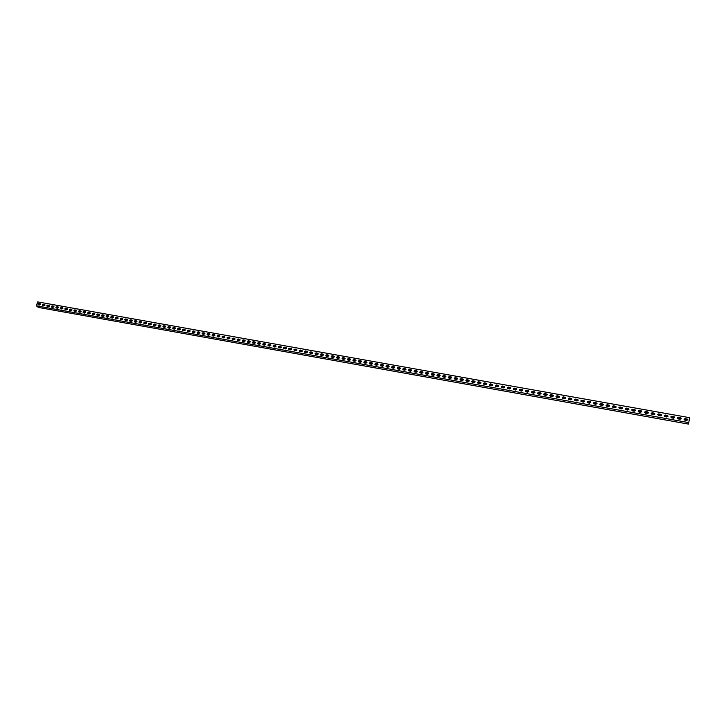 <?xml version="1.0" encoding="UTF-8"?>
<svg xmlns="http://www.w3.org/2000/svg" width="726" height="726" viewBox="0 0 726 726"><rect width="100%" height="100%" fill="white"/><g stroke="black" fill="none" stroke-linecap="round" stroke-linejoin="round"><path stroke-width="1.09" d="M38.115 304.13L40.384 303.849L39.612 305.029L38.206 304.748L38.115 304.13M38.206 304.748L37.988 304.031L38.85 303.477L40.257 303.749M42.562 304.92L44.84 304.648L44.059 305.818L42.652 305.546L42.562 304.92M42.652 305.546L42.435 304.82L43.297 304.267L44.713 304.548M47.108 306.336L46.891 305.619L47.753 305.056L49.168 305.337L48.524 306.617L47.272 306.399L47.018 305.719L47.88 305.156L49.25 305.401M51.482 306.517L53.778 306.236L52.998 307.416L51.582 307.134L51.482 306.517M51.582 307.134L51.364 306.417L52.227 305.855L53.651 306.136M56.065 307.933L56.837 306.753L58.144 306.935L57.49 308.223L56.065 307.942L55.848 307.216L58.144 306.935M60.567 308.741L60.34 308.015L61.211 307.461L62.645 307.742L62 309.022L60.73 308.795L60.467 308.114L61.338 307.561L62.726 307.806M64.977 308.922L65.848 308.359L67.3 308.65L66.511 309.83L65.077 309.548L64.977 308.922M65.077 309.548L64.859 308.822L65.73 308.26L67.164 308.55M69.505 309.73L70.377 309.167L71.829 309.457L71.048 310.637L69.605 310.356L69.505 309.73M69.605 310.356L69.378 309.63L70.259 309.067L71.702 309.358M74.134 311.155L74.923 309.975L76.248 310.165L75.595 311.454L74.152 311.164L73.925 310.438L74.796 309.875L76.248 310.165M78.689 311.971L79.479 310.782L80.804 310.973L80.159 312.271L78.707 311.98L78.481 311.245L79.352 310.683L80.804 310.973M83.263 312.788L84.044 311.599L85.514 311.899M83.045 312.062L83.926 311.499L85.387 311.79L84.733 313.087L83.272 312.797L83.045 312.062M87.846 313.605L88.626 312.416L89.97 312.607L89.316 313.904L87.855 313.614L87.628 312.879L88.508 312.316L89.97 312.607M92.438 314.422L93.227 313.233L94.58 313.432L93.926 314.73L92.456 314.431L92.229 313.705L93.109 313.133L94.58 313.432M96.957 314.621L97.838 314.059L99.335 314.367L98.545 315.547L97.066 315.256L96.957 314.621M97.066 315.256L96.839 314.521L97.72 313.959L99.199 314.249M101.586 315.447L102.466 314.884L103.963 315.193L103.174 316.382L101.694 316.082L101.586 315.447M101.694 316.082L101.468 315.347L102.348 314.785L103.827 315.075M106.314 316.899L107.103 315.71L108.619 316.019M106.105 316.173L106.994 315.61L108.483 315.91L107.82 317.208L106.341 316.908L106.105 316.173M110.969 317.725L111.768 316.536L113.283 316.854M110.76 317.008L111.65 316.436L113.138 316.736L112.485 318.042L110.996 317.743L110.76 317.008M115.67 318.578L115.434 317.843L116.323 317.271L117.821 317.571L117.167 318.877L115.851 318.641L115.543 317.934L116.432 317.371L117.957 317.689M120.353 319.413L120.117 318.678L121.006 318.106L122.513 318.405L121.859 319.712L120.543 319.476L120.226 318.778L121.124 318.206L122.576 318.46M125.026 320.23L125.825 319.041L127.359 319.367M124.818 319.513L125.707 318.941L127.222 319.249L126.56 320.556L125.053 320.248L124.818 319.513M129.736 321.074L130.535 319.876L132.005 320.139M129.527 320.357L130.426 319.785L131.941 320.084L131.279 321.4L129.773 321.092L129.527 320.357M134.464 321.917L135.263 320.72L136.824 321.055M134.265 321.191L135.154 320.62L136.679 320.928L136.016 322.244L134.501 321.936L134.265 321.191M139.21 322.761L140.009 321.564L141.579 321.899M139.002 322.045L139.9 321.464L141.434 321.781L140.771 323.088L139.247 322.78L139.002 322.045M143.966 323.605L144.773 322.417L146.343 322.752M143.766 322.889L144.665 322.317L146.198 322.625L145.536 323.941L144.002 323.633L143.766 322.889M148.739 324.458L149.547 323.27L151.126 323.605M148.54 323.742L149.438 323.17L150.981 323.478L150.318 324.794L148.785 324.486L148.54 323.742M153.531 325.312L154.339 324.123L155.927 324.458M153.331 324.595L154.23 324.023L155.781 324.331L155.119 325.656L153.576 325.339L153.331 324.595M158.341 326.165L159.148 324.976L160.745 325.321M158.141 325.457L159.039 324.876L160.591 325.194L159.929 326.509L158.377 326.201L158.141 325.457M163.159 327.027L163.967 325.838L165.573 326.183M162.96 326.31L163.858 325.738L165.419 326.056L164.757 327.372L163.205 327.054L162.96 326.31M167.996 327.889L168.804 326.691L170.419 327.045M167.797 327.172L168.704 326.6L170.265 326.918L169.603 328.243L168.042 327.916L167.797 327.172M172.842 328.751L173.659 327.562L175.275 327.916M172.643 328.043L173.55 327.462L175.129 327.78L174.467 329.105L172.888 328.787L172.643 328.043M177.707 329.622L178.523 328.424L180.157 328.787M177.516 328.905L178.424 328.324L180.003 328.651L179.34 329.976L177.761 329.658L177.516 328.905M182.589 330.493L183.406 329.295L185.048 329.658M182.398 329.776L183.306 329.196L184.894 329.522L184.232 330.847L182.643 330.53L182.398 329.776M187.489 331.365L188.306 330.167L189.958 330.539M187.299 330.657L188.206 330.067L189.804 330.394L189.132 331.728L187.544 331.401L187.299 330.657M192.399 332.236L193.225 331.047L194.877 331.41M192.209 331.528L193.125 330.947L194.722 331.274L194.06 332.608L192.463 332.281L192.209 331.528M197.336 333.116L198.153 331.927L199.822 332.299M197.145 332.408L198.062 331.827L199.659 332.154L198.997 333.488L197.39 333.161L197.145 332.408M202.282 333.996L203.108 332.807L204.777 333.18M202.091 333.288L203.008 332.708L204.614 333.034L203.952 334.368L202.345 334.042L202.091 333.288M207.237 334.877L208.072 333.688L209.75 334.069M207.055 334.178L207.972 333.588L209.587 333.924L208.925 335.258L207.309 334.931L207.055 334.178M212.219 335.766L213.045 334.577L214.742 334.958M212.037 335.067L212.954 334.477L214.578 334.813L213.907 336.147L212.282 335.811L212.037 335.067M217.21 336.655L218.045 335.466L219.742 335.857M217.029 335.957L217.954 335.367L219.579 335.702L218.907 337.045L217.283 336.71L217.029 335.957M222.22 337.545L223.054 336.356L224.77 336.755M222.038 336.846L222.964 336.256L224.606 336.601L223.935 337.944L222.292 337.599L222.038 336.846M227.247 338.443L228.082 337.254L229.806 337.654M227.066 337.744L227.991 337.154L229.643 337.499L228.971 338.842L227.32 338.498L227.066 337.744M232.293 339.341L233.128 338.153L234.861 338.552M232.111 338.643L233.037 338.053L234.689 338.398L234.017 339.741L232.365 339.396L232.111 338.643M237.348 340.24L238.192 339.051L239.934 339.459M237.175 339.55L238.101 338.951L239.761 339.296L239.09 340.648L237.429 340.303L237.175 339.55M242.43 341.147L243.274 339.959L245.025 340.367M242.257 340.449L243.183 339.859L244.853 340.204L244.172 341.556L242.511 341.211L242.257 340.449M247.521 342.055L248.365 340.866L250.125 341.284M247.348 341.365L248.283 340.766L249.953 341.111L249.281 342.463L247.602 342.118L247.348 341.365M252.63 342.962L253.483 341.774L255.253 342.2M252.457 342.273L253.392 341.674L255.071 342.028L254.399 343.38L252.721 343.026L252.457 342.273M257.757 343.87L258.61 342.69L260.389 343.117M257.594 343.189L258.529 342.59L260.207 342.944L259.536 344.296L257.848 343.942L257.594 343.189M262.903 344.786L263.756 343.607L265.544 344.033M262.739 344.106L263.674 343.507L265.362 343.861L264.691 345.213L262.993 344.859L262.739 344.106M268.057 345.703L268.919 344.523L270.716 344.959M267.894 345.022L268.838 344.423L270.535 344.786L269.854 346.139L268.157 345.785L267.894 345.022M273.239 346.629L274.101 345.449L275.907 345.894M273.076 345.948L274.02 345.349L275.726 345.712L275.045 347.064L273.339 346.71L273.076 345.948M278.43 347.554L279.292 346.375L281.116 346.819M278.276 346.874L279.22 346.275L280.935 346.638L280.254 347.999L278.539 347.636L278.276 346.874M283.648 348.48L284.51 347.3L286.343 347.754M283.485 347.808L284.429 347.2L286.153 347.563L285.472 348.925L283.748 348.562L283.485 347.808M288.875 349.406L289.747 348.235L291.589 348.689M288.721 348.734L289.665 348.135L291.398 348.498L290.709 349.868L288.984 349.496L288.721 348.734M294.121 350.34L294.992 349.17L296.843 349.633M293.966 349.678L294.919 349.07L296.653 349.442L295.972 350.803L294.23 350.431L293.966 349.678M299.384 351.275L300.265 350.104L302.125 350.576M299.239 350.613L300.183 350.014L301.934 350.377L301.245 351.747L299.502 351.375L299.239 350.613M304.666 352.219L305.546 351.048L307.416 351.529M304.521 351.556L305.474 350.948L307.225 351.32L306.535 352.691L304.784 352.319L304.521 351.556M309.966 353.154L310.846 351.992L312.734 352.473M309.82 352.5L310.773 351.892L312.543 352.273L311.853 353.635L310.093 353.263L309.82 352.5M315.284 354.106L316.173 352.936L318.07 353.426M315.148 353.453L316.1 352.845L317.87 353.217L317.18 354.587L315.411 354.215L315.148 353.453M320.62 355.05L321.509 353.889L323.415 354.388M320.484 354.406L321.436 353.798L323.215 354.17L322.525 355.54L320.747 355.168L320.484 354.406M325.974 356.003L326.863 354.842L328.787 355.35M325.838 355.359L326.8 354.751L328.579 355.132L327.889 356.502L326.101 356.121L325.838 355.359M331.346 356.956L332.236 355.804L334.169 356.312M331.21 356.312L332.172 355.704L333.969 356.094L333.27 357.464L331.483 357.083L331.21 356.312M336.737 357.909L337.635 356.765L339.577 357.283M336.61 357.274L337.563 356.666L339.369 357.056L338.67 358.426L336.873 358.045L336.61 357.274M342.146 358.871L343.044 357.727L344.995 358.254M342.019 358.245L342.981 357.628L344.786 358.018L344.097 359.397L342.282 359.007L342.019 358.245M347.563 359.833L348.471 358.689L350.44 359.225M347.445 359.207L348.407 358.599L350.241 359.007L349.533 360.368L347.718 359.978L347.445 359.207M353.008 360.804L353.925 359.66L355.903 360.205M352.89 360.178L353.861 359.57L355.695 359.978L354.987 361.339L353.163 360.949L352.89 360.178M358.472 361.775L359.388 360.64L361.376 361.185M358.363 361.158L359.325 360.541L361.176 360.958L360.459 362.319L358.626 361.92L358.363 361.158M363.953 362.746L364.879 361.612L366.875 362.174M363.844 362.138L364.815 361.521L366.657 361.92L365.958 363.299L364.116 362.9L363.844 362.138M369.461 363.717L370.378 362.592L372.393 363.163M369.352 363.118L370.324 362.501L372.175 362.9L371.467 364.28L369.616 363.88L369.352 363.118M374.979 364.697L375.905 363.581L377.928 364.153M374.87 364.098L375.85 363.481L377.711 363.889L377.003 365.269L375.142 364.869L374.87 364.098M380.515 365.686L381.449 364.57L383.482 365.151M380.415 365.087L381.386 364.47L383.264 364.879L382.548 366.267L380.687 365.85L380.415 365.087M386.069 366.666L387.003 365.559L389.054 366.149M385.978 366.076L386.949 365.459L388.837 365.877L388.12 367.256L386.241 366.848L385.978 366.076M391.65 367.655L392.584 366.548L394.654 367.156M391.559 367.075L392.539 366.458L394.427 366.866L393.71 368.254L391.822 367.837L391.559 367.075M397.249 368.645L398.184 367.547L400.262 368.164M397.158 368.073L398.138 367.447L400.035 367.873L399.318 369.253L397.421 368.835L397.158 368.073M402.857 369.643L403.81 368.545L405.898 369.171M402.776 369.071L403.756 368.454L405.662 368.872L404.945 370.26L403.039 369.843L402.776 369.071M408.493 370.641L409.446 369.552L411.551 370.187M408.411 370.079L409.4 369.452L411.315 369.879L410.598 371.267L408.684 370.841L408.411 370.079M414.147 371.639L415.1 370.559L417.223 371.204M414.074 371.086L415.054 370.46L416.987 370.895L416.261 372.284L414.337 371.857L414.074 371.086M419.828 372.647L420.781 371.567L422.913 372.22M419.746 372.102L420.735 371.476L422.668 371.912L421.951 373.3L420.018 372.865L419.746 372.102M425.518 373.654L426.48 372.583L428.621 373.246M425.445 373.119L426.434 372.492L428.376 372.928L427.659 374.317L425.717 373.881L425.445 373.119M431.235 374.67L432.197 373.609L434.357 374.28M431.162 374.135L432.151 373.509L434.112 373.944L433.386 375.342L431.435 374.897L431.162 374.135M436.961 375.687L437.932 374.625L440.101 375.315M436.898 375.16L437.896 374.534L439.856 374.97L439.13 376.367L437.17 375.923L436.898 375.16M442.715 376.703L443.695 375.651L445.873 376.349M442.66 376.186L443.65 375.56L445.628 376.004L444.893 377.393L442.924 376.948L442.66 376.186M448.496 377.72L449.476 376.676L451.663 377.393M448.432 377.221L449.43 376.585L451.418 377.039L450.683 378.428L448.704 377.983L448.432 377.221M454.285 378.745L455.266 377.711L457.48 378.437M454.231 378.255L455.229 377.62L457.226 378.074L456.491 379.462L454.503 379.008L454.231 378.255M460.102 379.771L461.092 378.745L463.306 379.489M460.057 379.29L461.055 378.654L463.061 379.108L462.317 380.506L460.32 380.052L460.057 379.29M465.938 380.805L466.927 379.789L469.159 380.542M465.892 380.333L466.891 379.698L468.905 380.152L468.17 381.549L466.156 381.086L465.892 380.333M471.791 381.84L472.789 380.832L475.04 381.595M471.755 381.377L472.753 380.742L474.777 381.204L474.033 382.602L472.018 382.13L471.755 381.377M477.672 382.883L478.67 381.876L480.93 382.656M477.635 382.42L478.634 381.785L480.676 382.257L479.922 383.646L477.899 383.183L477.635 382.42M483.561 383.918L484.569 382.929L486.847 383.718L483.77 383.192M483.534 383.473L484.541 382.838L486.583 383.31L485.839 384.707L483.797 384.235L483.534 383.473M489.487 384.962L490.495 383.99L492.782 384.789L489.696 384.245M489.451 384.535L490.467 383.891L492.518 384.372L491.774 385.76L489.714 385.288L489.451 384.535M495.422 386.014L496.439 385.043L498.735 385.869L495.631 385.297M495.395 385.588L496.412 384.952L498.481 385.433L497.727 386.831L495.658 386.35L495.395 385.588M501.385 387.067L502.401 386.105L504.715 386.94M501.367 386.659L502.374 386.014L504.452 386.495L503.699 387.893L501.621 387.412L501.367 386.659M507.365 388.12L508.391 387.176L510.714 388.02L507.583 387.43M507.347 387.72L508.363 387.076L510.451 387.566L509.697 388.964L507.61 388.474L507.347 387.72M513.373 389.181L514.398 388.247L516.74 389.109M513.355 388.791L514.371 388.147L516.476 388.646L515.714 390.043L513.618 389.544L513.355 388.791M519.399 390.243L520.424 389.317L522.784 390.198M519.38 389.871L520.406 389.227L522.511 389.726L521.749 391.114L519.644 390.624L519.38 389.871M525.442 391.305L526.477 390.397L528.846 391.296M525.433 390.951L526.459 390.298L528.582 390.806L527.811 392.203L525.688 391.695L525.433 390.951M531.514 392.376L532.548 391.477L534.926 392.394M531.505 392.031L532.53 391.387L534.663 391.895L533.891 393.283L531.759 392.775L531.505 392.031M537.603 393.456L538.647 392.557L541.033 393.492M537.603 393.12L538.628 392.467L540.77 392.984L539.999 394.372L537.857 393.864L537.603 393.12M543.72 394.527L544.763 393.646L547.168 394.599M543.72 394.209L544.745 393.556L546.905 394.073L546.124 395.47L543.974 394.953L543.72 394.209M549.854 395.606L550.898 394.744L553.321 395.706M549.854 395.298L550.889 394.654L553.058 395.171L552.268 396.568L550.108 396.042L549.854 395.298M556.016 396.695L557.06 395.842L559.492 396.823M556.016 396.396L557.051 395.752L559.229 396.278L558.439 397.666L556.261 397.14L556.016 396.396M562.196 397.784L563.24 396.94L565.69 397.948M562.196 397.503L563.231 396.85L565.427 397.385L564.637 398.774L562.45 398.247L562.196 397.503M568.394 398.873L569.447 398.048L571.907 399.064M568.404 398.61L569.438 397.957L571.643 398.492L570.854 399.89L568.649 399.345L568.404 398.61M574.62 399.972L575.673 399.155L578.141 400.198M574.629 399.717L575.673 399.064L577.887 399.609L577.088 400.997L574.874 400.453L574.629 399.717M580.873 401.07L581.925 400.271L584.412 401.324M580.882 400.834L581.925 400.18L584.158 400.725L583.35 402.113L581.127 401.569L580.882 400.834M587.143 402.168L588.205 401.387L590.692 402.467M587.162 401.95L588.196 401.296L590.438 401.85L589.639 403.239L587.398 402.685L587.162 401.95M593.441 403.275L594.494 402.513L596.999 403.602M593.451 403.075L594.494 402.413L596.754 402.975L595.946 404.364L593.696 403.801L593.451 403.075M603.27 405.008L599.776 404.291L600.819 403.638L603.333 404.754M599.776 404.2L600.819 403.538L603.088 404.11L602.271 405.498L600.012 404.926L599.776 404.2M609.622 406.143L606.11 405.426L607.163 404.763L609.686 405.898M606.119 405.335L607.163 404.672L609.45 405.244L608.633 406.633L606.845 406.315L606.119 405.335M612.472 406.624L613.524 405.898L616.065 407.05L612.517 406.433M612.481 406.469L613.534 405.807L615.83 406.388L615.004 407.767L612.717 407.195L612.481 406.469M618.861 407.749L619.922 407.032L621.71 407.359L622.463 408.212L618.906 407.576M618.87 407.613L619.922 406.941L622.236 407.531L621.411 408.91L619.614 408.593L618.87 407.613M625.277 408.874L626.329 408.175L628.135 408.502L628.888 409.373L625.313 408.72M625.286 408.756L626.338 408.085L628.662 408.684L627.836 410.063L626.03 409.736L625.286 408.756M631.711 409.999L632.773 409.328L634.578 409.645L635.341 410.544M631.72 409.9L632.782 409.237L635.114 409.836L634.279 411.215L632.473 410.889L631.72 409.9M638.172 411.143L639.234 410.471L641.049 410.798L641.811 411.715M638.181 411.052L639.243 410.381L641.593 410.989L640.759 412.368L638.944 412.041L638.181 411.052M644.661 412.277L645.713 411.633L647.538 411.951L648.309 412.885M644.67 412.205L645.732 411.542L647.556 411.86L648.091 412.159L647.247 413.53L645.432 413.203L644.67 412.205L648.318 412.822M651.168 413.421L652.229 412.785L654.053 413.112L654.825 414.065M651.177 413.366L652.238 412.695L654.616 413.321L653.772 414.691L651.948 414.365L651.177 413.366M657.711 414.573L658.763 413.956L660.596 414.283L661.368 415.254M657.711 414.537L658.781 413.865L661.168 414.492L660.315 415.862L658.482 415.535L657.711 414.537M664.272 415.708L665.343 415.027L667.176 415.363L667.748 415.671L666.885 417.033L664.481 416.397L664.272 415.708L665.315 415.118L667.158 415.454L667.938 416.443M674.554 417.495L670.869 416.842L671.922 416.207L673.773 416.533L674.345 416.851L673.483 418.212L671.632 417.877L670.851 416.878L671.904 416.297L673.746 416.624L674.527 417.631M677.458 418.058L678.529 417.377L680.389 417.713L680.97 418.031L680.099 419.392L677.667 418.739L677.458 418.058L678.511 417.468L680.362 417.804L681.142 418.829M687.821 419.864L684.101 419.201L685.144 418.648L687.005 418.984L687.785 420.027M684.092 419.238L685.172 418.566L687.622 419.22L686.742 420.581L684.881 420.245L684.092 419.238M36.3 305.8L38.405 307.434L688.439 424.093L689.7 417.695L37.725 301.907L36.3 305.8L688.865 422.632M40.52 304.194L39.195 304.212L40.411 304.611M39.195 304.212L40.484 304.439M42.607 304.82L44.939 305.238M47.063 305.61L49.404 306.027M51.528 306.408L53.878 306.826M56.02 307.207L58.37 307.633M60.512 308.015L62.881 308.432M65.022 308.813L67.4 309.24M69.551 309.621L71.938 310.047M74.088 310.429L76.484 310.855M78.644 311.245L81.049 311.672M83.209 312.062L85.623 312.489M87.792 312.879L90.215 313.305M92.393 313.696L94.816 314.131M97.003 314.521L99.435 314.948M101.631 315.338L104.072 315.774M106.268 316.173L108.718 316.609M110.924 316.999L113.383 317.434M115.588 317.834L118.066 318.269M120.271 318.669L122.758 319.113M124.972 319.504L127.467 319.948M129.691 320.347L132.186 320.792M134.419 321.191L136.924 321.636M139.156 322.035L141.679 322.48M143.92 322.879L146.452 323.333M148.694 323.732L151.235 324.186M153.485 324.586L156.026 325.039M158.286 325.448L160.845 325.901M163.105 326.301L165.673 326.764M167.942 327.163L170.519 327.626M172.797 328.034L175.383 328.488M177.661 328.896L180.257 329.359M182.544 329.767L185.148 330.23M187.444 330.639L190.058 331.11M192.354 331.519L194.985 331.991M197.281 332.399L199.922 332.871M202.227 333.279L204.877 333.751M207.191 334.169L209.85 334.641M212.173 335.049L214.842 335.53M217.165 335.938L219.842 336.419M222.174 336.837L224.869 337.318M227.202 337.735L229.906 338.216M232.247 338.634L234.961 339.115M237.311 339.532L240.025 340.022M242.384 340.44L245.116 340.93M247.475 341.347L250.216 341.837M252.584 342.255L255.343 342.745M257.712 343.171L260.48 343.661M262.857 344.088L265.634 344.587M268.021 345.013L270.807 345.503M273.203 345.93L275.998 346.429M278.394 346.856L281.198 347.364M283.612 347.79L286.425 348.289M288.839 348.725L291.67 349.224M294.084 349.66L296.925 350.168M299.357 350.594L302.207 351.103M304.639 351.538L307.497 352.046M309.938 352.482L312.815 352.999M315.256 353.435L318.142 353.943M320.593 354.388L323.487 354.896M325.947 355.341L328.86 355.858M331.319 356.294L334.241 356.82M336.71 357.256L339.641 357.782M342.127 358.227L345.068 358.744M347.554 359.188L350.504 359.715M352.999 360.16L355.967 360.686M358.462 361.14L361.439 361.666M363.944 362.111L366.939 362.646M369.452 363.091L372.447 363.626M374.97 364.08L377.983 364.615M380.515 365.069L383.537 365.605M386.069 366.058L389.109 366.603M391.65 367.057L394.699 367.601M397.249 368.055L400.307 368.599M402.866 369.053L405.943 369.598M408.502 370.06L411.588 370.605M414.156 371.068L417.259 371.621M419.837 372.075L422.949 372.638M425.527 373.091L428.658 373.654M431.244 374.117L434.384 374.67M436.979 375.133L440.128 375.696M442.742 376.159L445.9 376.721M448.514 377.193L451.69 377.756M454.313 378.228L457.498 378.79M460.13 379.262L463.324 379.834M465.965 380.306L469.178 380.878M471.827 381.35L475.049 381.921M477.699 382.393L480.939 382.974M483.598 383.446L486.856 384.027M489.524 384.508L492.791 385.089M495.468 385.56L498.744 386.15M501.43 386.622L504.724 387.212M507.41 387.693L510.714 388.283M513.418 388.764L516.74 389.354M519.444 389.835L522.774 390.434M525.488 390.915L528.837 391.514M531.559 392.004L534.926 392.603M537.657 393.084L541.033 393.692M543.765 394.173L547.159 394.781M549.909 395.271L553.312 395.879M556.062 396.369L559.483 396.977M562.242 397.467L565.681 398.084M568.449 398.574L571.897 399.191M574.674 399.69L578.141 400.307M580.927 400.797L584.403 401.424M587.198 401.923L590.683 402.54M593.487 403.039L596.999 403.665M599.812 404.164L603.333 404.799M606.146 405.299L609.686 405.925M631.747 409.863L635.35 410.508M638.208 411.016L641.82 411.66M651.195 413.33L654.843 413.983M657.729 414.492L661.386 415.145M664.29 415.662L667.956 416.316M677.476 418.013L681.179 418.675M42.535 304.993L44.858 305.401M46.999 305.782L49.323 306.2M51.464 306.581L53.806 306.998M55.947 307.379L58.298 307.806M60.449 308.187L62.799 308.604M64.959 308.986L67.327 309.412M69.487 309.793L71.856 310.22M74.025 310.61L76.402 311.027M78.58 311.418L80.967 311.844M83.145 312.234L85.55 312.661M87.728 313.051L90.133 313.478M92.32 313.868L94.743 314.304M96.939 314.694L99.362 315.129M101.558 315.52L103.999 315.955M106.205 316.345L108.646 316.781M110.851 317.18L113.31 317.616M115.525 318.006L117.993 318.451M120.207 318.841L122.685 319.286M124.908 319.685L127.395 320.13M129.618 320.52L132.114 320.965M134.346 321.364L136.851 321.809M139.093 322.217L141.606 322.662M143.857 323.061L146.371 323.515M148.63 323.914L151.153 324.368M153.413 324.767L155.954 325.221M158.223 325.62L160.773 326.083M163.041 326.482L165.601 326.945M167.878 327.344L170.447 327.807M172.734 328.216L175.311 328.669M177.598 329.078L180.184 329.54M182.48 329.949L185.076 330.412M187.381 330.829L189.985 331.292M192.29 331.7L194.913 332.172M197.218 332.581L199.85 333.053M202.164 333.461L204.805 333.933M207.128 334.35L209.778 334.822M212.11 335.24L214.769 335.711M217.101 336.129L219.769 336.601M222.111 337.018L224.797 337.499M227.138 337.917L229.833 338.398M232.184 338.815L234.888 339.296M237.248 339.723L239.952 340.204M242.321 340.621L245.043 341.111M247.421 341.538L250.143 342.019M252.53 342.445L255.271 342.935M257.657 343.362L260.407 343.852M262.803 344.278L265.562 344.768M267.958 345.195L270.734 345.694M273.139 346.12L275.925 346.62M278.339 347.046L281.134 347.545M283.548 347.981L286.353 348.48M288.785 348.916L291.598 349.415M294.03 349.85L296.852 350.349M299.293 350.785L302.134 351.293M304.575 351.729L307.425 352.237M309.875 352.673L312.743 353.181M315.202 353.626L318.07 354.134M320.538 354.578L323.424 355.087M325.892 355.531L328.787 356.049M331.265 356.493L334.169 357.01M336.655 357.455L339.577 357.972M342.064 358.417L344.995 358.934M347.491 359.388L350.431 359.905M352.945 360.359L355.894 360.886M358.408 361.33L361.376 361.857M363.889 362.31L366.866 362.837M369.389 363.29L372.384 363.826M374.915 364.27L377.919 364.806M380.451 365.26L383.464 365.804M386.014 366.258L389.036 366.793M391.595 367.247L394.635 367.792M397.195 368.245L400.244 368.79M402.812 369.253L405.87 369.797M408.448 370.26L411.524 370.805M414.101 371.267L417.187 371.812M419.782 372.275L422.877 372.828M425.472 373.291L428.585 373.845M431.19 374.317L434.32 374.87M436.925 375.333L440.065 375.896M442.688 376.358L445.837 376.921M448.459 377.393L451.626 377.956M454.258 378.428L457.434 378.99M460.075 379.462L463.261 380.034M465.91 380.506L469.114 381.077M471.773 381.549L474.985 382.121M477.608 382.593L480.875 383.174M483.516 383.646L486.792 384.226M489.433 384.698L492.727 385.288M495.377 385.76L498.68 386.35M501.348 386.822L504.652 387.412M507.329 387.893L510.65 388.483M513.336 388.964L516.676 389.563M519.371 390.043L522.711 390.633M525.415 391.123L528.773 391.722M531.486 392.203L534.862 392.802M537.585 393.292L540.97 393.891M543.701 394.381L547.095 394.989M549.836 395.479L553.248 396.087M555.998 396.577L559.419 397.186M562.187 397.676L565.618 398.293M568.385 398.783L571.834 399.4M574.62 399.899L578.077 400.516M580.873 401.006L584.339 401.632M587.143 402.131L590.628 402.748M593.441 403.248L596.935 403.874M612.472 406.651L616.002 407.277M618.861 407.785L622.409 408.42M625.277 408.929L628.834 409.564M631.711 410.081L635.286 410.716M638.172 411.234L641.757 411.869M644.661 412.386L648.264 413.03M651.168 413.548L654.779 414.192M657.702 414.718L661.332 415.363M664.263 415.88L667.902 416.533M670.842 417.06L674.499 417.713M677.449 418.24L681.124 418.893M684.083 419.419L687.767 420.073M42.77 304.593L44.976 304.984M47.226 305.392L49.432 305.782M51.7 306.19L53.915 306.581M56.183 306.989L58.407 307.379M60.685 307.788L62.908 308.187M65.195 308.595L67.427 308.995M69.714 309.394L71.965 309.802M74.261 310.211L76.511 310.61M78.807 311.018L81.076 311.418M83.381 311.835L85.65 312.234M87.964 312.652L90.242 313.051M92.556 313.469L94.852 313.877M97.166 314.285L99.471 314.703M101.794 315.111L104.099 315.529M106.432 315.937L108.755 316.355M111.087 316.772L113.41 317.18M115.761 317.607L118.093 318.015M120.443 318.442L122.785 318.859M125.144 319.277L127.495 319.694M129.854 320.112L132.214 320.538M134.582 320.956L136.951 321.382M139.328 321.8L141.706 322.226M144.084 322.653L146.47 323.079M148.857 323.506L151.253 323.932M153.649 324.359L156.054 324.785M158.459 325.212L160.873 325.638M163.277 326.074L165.7 326.5M168.114 326.936L170.546 327.362M172.96 327.798L175.402 328.234M177.825 328.66L180.284 329.105M182.707 329.531L185.175 329.976M187.607 330.412L190.076 330.847M192.526 331.283L195.004 331.728M197.454 332.163L199.94 332.608M202.4 333.043L204.895 333.488M207.364 333.924L209.868 334.377M212.337 334.813L214.86 335.267M217.337 335.702L219.86 336.156M222.347 336.601L224.888 337.055M227.374 337.49L229.924 337.944M232.42 338.389L234.979 338.851M237.475 339.296L240.043 339.75M242.557 340.204L245.134 340.657M247.648 341.111L250.234 341.565M252.757 342.019L255.352 342.481M257.884 342.935L260.498 343.398M263.03 343.852L265.652 344.315M268.193 344.768L270.825 345.24M273.366 345.694L276.007 346.166M278.566 346.62L281.216 347.092M283.775 347.545L286.443 348.017M289.012 348.48L291.68 348.952M294.257 349.415L296.943 349.896M299.52 350.349L302.216 350.83M304.811 351.293L307.506 351.774M310.111 352.237L312.824 352.718M315.429 353.19L318.151 353.671M320.765 354.134L323.497 354.624M326.119 355.096L328.869 355.586M331.492 356.049L334.25 356.539M336.882 357.01L339.65 357.501M342.291 357.972L345.077 358.472M347.718 358.943L350.513 359.443M353.172 359.915L355.967 360.414M358.635 360.886L361.448 361.385M364.116 361.866L366.939 362.365M369.625 362.846L372.456 363.354M375.142 363.826L377.992 364.334M380.678 364.815L383.537 365.323M386.241 365.804L389.109 366.321M391.822 366.802L394.699 367.311M397.421 367.801L400.307 368.318M403.039 368.799L405.943 369.316M408.674 369.806L411.588 370.324M414.328 370.814L417.259 371.331M420.009 371.821L422.949 372.347M425.699 372.837L428.658 373.364M431.416 373.854L434.384 374.389M437.152 374.879L440.128 375.406M442.905 375.905L445.9 376.44M448.686 376.939L451.69 377.466M454.485 377.965L457.498 378.509M460.302 379.008L463.324 379.544M466.137 380.043L469.178 380.587M471.991 381.086L475.049 381.631M477.871 382.139L480.939 382.684M501.593 386.368L504.715 386.922M513.591 388.501L516.731 389.063M519.616 389.572L522.765 390.134M525.66 390.652L528.827 391.214M531.731 391.731L534.917 392.303M537.83 392.82L541.015 393.392M543.937 393.909L547.15 394.481M550.081 395.008L553.294 395.579M556.234 396.106L559.474 396.677M562.414 397.204L565.663 397.784M568.621 398.311L571.879 398.892M574.847 399.418L578.123 399.999M581.099 400.534L584.385 401.115M587.37 401.65L590.674 402.24M593.659 402.776L596.981 403.366M599.975 403.901L603.315 404.491M606.319 405.026L609.668 405.625M612.69 406.161L616.047 406.76M619.069 407.304L622.445 407.903M625.485 408.439L628.87 409.047M631.919 409.591L635.323 410.199M638.381 410.744L641.793 411.352M644.86 411.896L648.3 412.504M651.367 413.058L654.816 413.666M657.901 414.219L661.368 414.836M664.462 415.39L667.938 416.007M671.042 416.561L674.527 417.187M677.648 417.74L681.151 418.367M684.273 418.92L687.794 419.546"/></g></svg>

